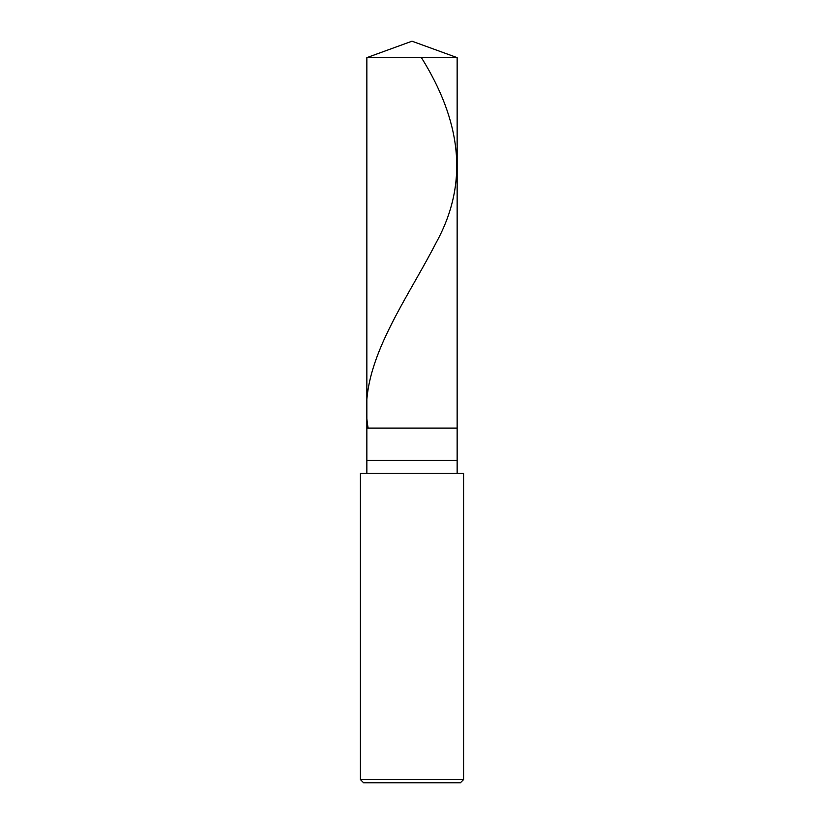 <?xml version="1.0" encoding="UTF-8"?>
<svg xmlns="http://www.w3.org/2000/svg" width="824" height="824" viewBox="0 0 824 824"><rect width="100%" height="100%" fill="white"/><g stroke="black" fill="none" stroke-linecap="round" stroke-linejoin="round"><path stroke-width="1.24" d="M366.855 57.629L412 41.2L457.145 57.629L366.855 57.629L457.145 57.629L457.145 428.119L366.855 428.119L366.855 57.629L366.855 428.119L457.145 428.119L457.145 57.629L412 41.2L366.855 57.629M457.145 428.119L366.855 428.119L457.145 428.119L457.145 460.369L366.855 460.369L366.855 428.119L366.855 460.369L457.145 460.369L457.145 473.264L457.145 428.119M366.855 473.264L366.855 460.369L366.855 473.264M463.593 473.264L360.407 473.264L463.593 473.264L463.593 779.576L360.407 779.576L360.407 473.264L360.407 779.576L463.593 779.576L460.369 782.8L363.631 782.8L360.407 779.576L363.631 782.8L460.369 782.8L463.593 779.576L463.593 473.264M421.414 57.629C459.844 119.274 470.123 180.919 436.215 242.565C404.553 304.211 357.183 365.856 368.029 427.502"/></g></svg>
